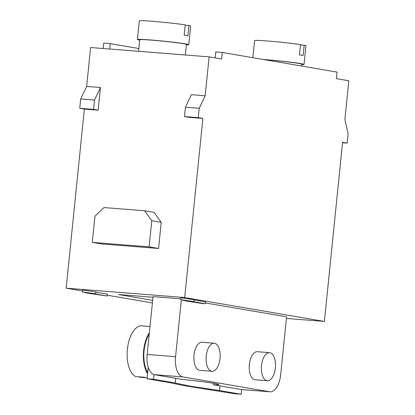 <?xml version="1.0" encoding="UTF-8"?>
<svg xmlns="http://www.w3.org/2000/svg" width="415" height="415" viewBox="0 0 415 415"><rect width="100%" height="100%" fill="white"/><g stroke="black" fill="none" stroke-linecap="round" stroke-linejoin="round"><path stroke-width="0.62" d="M149.12 246.852L92.296 242.365L94.952 216.241L104.015 207.557L144.607 210.763L154.058 212.376L161.228 222.347L151.776 220.728L149.12 246.852L158.572 248.466L101.753 243.979L92.296 242.365M151.776 220.728L144.607 210.763M161.228 222.347L158.572 248.466M202.074 303.5L185.806 300.942L180.644 299.687L193.924 301.586L191.491 301.394L205.321 303.754L202.074 303.5M180.644 299.687L180.836 297.82L194.116 299.718L193.924 301.586M194.09 299.936L205.513 301.892L205.321 303.754M87.586 293.187L82.419 291.927L95.704 293.825L93.266 293.633L107.096 295.999L87.586 293.187M82.419 291.927L82.611 290.064L95.891 291.963L95.704 293.825M95.87 292.181L107.288 294.131L107.096 295.999M199.21 108.32L205.176 95.787L191.377 94.698L185.412 107.231L199.21 108.32L198.266 117.653L202.878 118.441L189.074 117.346L184.468 116.558L198.266 117.653M185.412 107.231L184.468 116.558M185.194 25.222L188.918 25.517L187.876 35.778A25.803 1.012 -174.2 0 0 184.187 35.145L185.23 24.884A25.803 1.012 -174.2 0 0 156.683 21.653A25.803 1.012 -174.2 0 0 139.316 20.849L137.417 39.508A25.803 1.012 5.8 0 1 158.411 40.644A25.803 1.012 5.8 0 1 187.02 44.172A25.803 1.012 5.8 0 1 188.763 44.721A25.803 1.012 5.8 0 1 186.387 44.903M188.763 44.721L190.656 26.062A25.803 1.012 -174.2 0 0 188.918 25.517M139.71 40.162A25.803 1.012 5.8 0 1 137.417 39.508M185.36 54.993L186.428 44.483A23.458 0.918 -174.2 0 0 163.183 41.199A23.458 0.918 -174.2 0 0 139.751 39.741L138.579 51.299M300.46 44.934L304.185 45.225L303.142 55.486A25.803 1.012 -174.2 0 0 299.454 54.858L300.496 44.597A25.803 1.012 -174.2 0 0 271.955 41.365A25.803 1.012 -174.2 0 0 254.582 40.556L252.839 57.701M263.141 59.464A25.803 1.012 5.8 0 1 302.291 63.884A25.803 1.012 5.8 0 1 304.029 64.429L305.928 45.775A25.803 1.012 -174.2 0 0 304.185 45.225M304.029 64.429A25.803 1.012 5.8 0 1 301.653 64.61M264.303 59.661A23.458 0.918 5.8 0 1 266.829 59.853A23.458 0.918 5.8 0 1 301.7 64.195L301.513 66.021M150.007 326.46A25.803 12.824 94.5 0 0 149.727 326.491L140.799 325.785A25.803 12.824 94.5 0 0 127.384 349.311A25.803 12.824 94.5 0 0 135.643 376.545L144.57 377.251A25.803 12.824 94.5 0 0 146.962 377.909L147.143 377.925M145.686 377.676L139.331 377.178L139.362 376.841M147.574 373.697A25.803 12.824 -85.5 0 1 143.621 350.597A25.803 12.824 -85.5 0 1 149.359 332.809M149.224 334.132A24.869 12.357 94.5 0 0 144.078 350.675A24.869 12.357 94.5 0 0 147.683 372.603M261.533 365.527A14.074 6.993 -85.5 0 1 269.558 352.677A14.074 6.993 -85.5 0 1 275.425 367.259A14.074 6.993 -85.5 0 1 267.343 380.742A14.074 6.993 -85.5 0 1 261.533 365.527M267.343 380.742L255.168 379.782A14.074 6.993 -85.5 0 1 249.358 364.567A14.074 6.993 -85.5 0 1 257.383 351.718L269.558 352.677M206.208 356.07A14.074 6.993 -85.5 0 1 214.228 343.221A14.074 6.993 -85.5 0 1 220.095 357.803A14.074 6.993 -85.5 0 1 212.013 371.28A14.074 6.993 -85.5 0 1 206.208 356.07M212.013 371.28L199.838 370.32A14.074 6.993 -85.5 0 1 194.028 355.105A14.074 6.993 -85.5 0 1 202.053 342.256L214.228 343.221M205.404 302.955L286.573 316.832L280.696 374.672A18.768 9.327 -85.5 0 1 269.999 391.802A18.768 9.327 -85.5 0 1 269.584 391.75L182.901 376.929A18.768 9.327 -85.5 0 1 175.576 356.698L181.35 299.858M153.555 379.269L175.223 382.978L190.262 386.199L219.488 390.546L219.96 385.883L241.172 389.509A18.768 9.327 94.5 0 0 241.587 389.561A18.768 9.327 94.5 0 0 241.634 389.561L241.157 394.25L234.662 393.736L184.898 385.779L168.729 382.464L147.06 378.76L153.555 379.269L154.027 374.584A18.768 9.327 94.5 0 0 154.489 374.688L182.128 379.409A36.598 1.432 5.8 0 1 218.814 384.575A36.598 1.432 5.8 0 1 213.533 384.783L213.684 383.315M219.488 390.546L241.157 394.25M154.027 374.584A18.768 9.327 94.5 0 1 147.164 354.452L153.036 296.616L180.733 298.805M213.533 384.783L219.96 385.883M175.223 382.978L175.695 378.314M147.06 378.76L148.228 367.239M152.974 297.249L118.555 294.531L152.658 300.361M103.174 48.503L103.724 43.108L110.219 43.622L109.669 49.017M110.219 43.622L138.859 48.519M82.518 290.982L66.167 288.186L184.685 297.545L324.39 321.433L342.583 142.324L347.189 143.113L348.138 133.786L344.881 119.676L348.833 80.759L336.383 78.632L337.047 72.101L222.243 52.472L215.748 51.958L215.146 57.898M222.243 52.472L221.579 58.997L209.129 56.871L90.61 47.512L86.657 86.429L100.461 87.518L98.158 110.167L93.546 109.378L94.496 100.051L100.461 87.518M347.189 143.113L342.536 142.75M205.176 95.787L209.129 56.871M184.685 297.545L202.878 118.441M152.393 302.929L107.179 295.2M324.39 321.433L286.412 318.435M98.158 110.167L84.359 109.078L79.747 108.289L93.546 109.378M66.167 288.186L84.359 109.078M79.747 108.289L80.697 98.962L94.496 100.051M80.697 98.962L86.657 86.429M269.584 391.75L241.172 389.509M147.164 354.452L175.576 356.698M182.901 376.929L154.489 374.688M269.999 391.802L241.587 389.561"/></g></svg>
